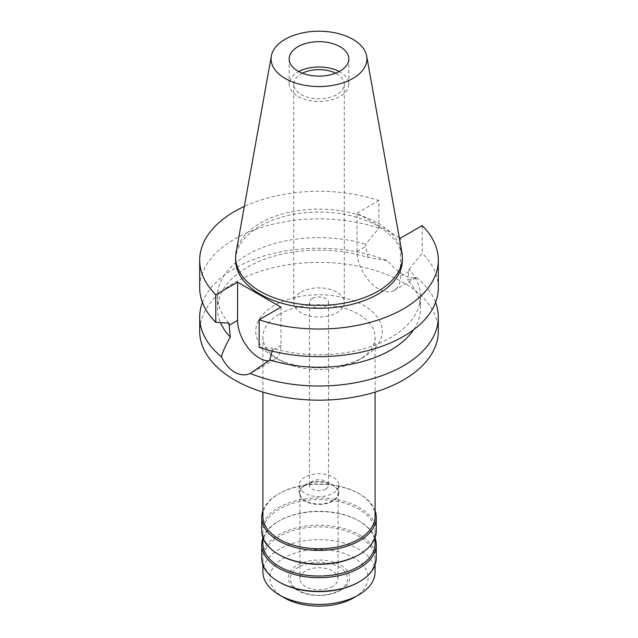 <?xml version="1.0" encoding="UTF-8"?>
<svg xmlns="http://www.w3.org/2000/svg" width="638" height="638" viewBox="0 0 638 638"><rect width="100%" height="100%" fill="white"/><g stroke="black" fill="none" stroke-linecap="round" stroke-linejoin="round"><path stroke-width="0.48" stroke-dasharray="3.19 2.39" d="M339.217 71.552A29.826 17.218 180 0 1 348.826 84.216A29.826 17.218 180 0 1 340.094 96.394A29.826 17.218 180 0 1 307.588 100.126A29.826 17.218 180 0 1 289.173 84.216A29.826 17.218 180 0 1 297.906 72.038A29.826 17.218 180 0 1 298.783 71.552M302.404 73.195A25.297 14.602 0 0 0 301.112 73.888A25.297 14.602 0 0 0 293.703 84.216A25.297 14.602 0 0 0 309.318 97.71A25.297 14.602 0 0 0 336.888 94.544A25.297 14.602 0 0 0 344.297 84.216A25.297 14.602 0 0 0 335.596 73.195M301.112 292.116A25.297 14.602 180 0 1 328.682 288.95A25.297 14.602 180 0 1 344.297 302.444A25.297 14.602 180 0 1 336.888 312.772A25.297 14.602 180 0 1 309.318 315.938A25.297 14.602 180 0 1 293.703 302.444A25.297 14.602 180 0 1 301.112 292.116M312.253 298.544A9.546 5.511 0 0 0 309.454 302.444A9.546 5.511 0 0 0 315.347 307.532A9.546 5.511 0 0 0 325.747 306.336A9.546 5.511 0 0 0 328.546 302.444A9.546 5.511 0 0 0 322.653 297.348A9.546 5.511 0 0 0 312.253 298.544M325.747 489.107A9.546 5.511 180 0 1 315.347 490.295A9.546 5.511 180 0 1 309.454 485.207A9.546 5.511 180 0 1 312.253 481.307A9.546 5.511 180 0 1 322.653 480.119A9.546 5.511 180 0 1 328.546 485.207A9.546 5.511 180 0 1 325.747 489.107M304.996 477.12A19.81 11.436 0 0 0 299.19 485.207A19.81 11.436 0 0 0 311.424 495.774A19.81 11.436 0 0 0 333.004 493.294A19.81 11.436 0 0 0 338.81 485.207A19.81 11.436 0 0 0 326.576 474.64A19.81 11.436 0 0 0 304.996 477.12M333.004 501.085A19.81 11.436 180 0 1 311.424 503.565A19.81 11.436 180 0 1 299.19 492.999A19.81 11.436 180 0 1 304.996 484.912A19.81 11.436 180 0 1 326.576 482.44A19.81 11.436 180 0 1 338.81 492.999A19.81 11.436 180 0 1 333.004 501.085M305.498 485.207A19.092 11.021 0 0 0 299.908 492.999A19.092 11.021 0 0 0 311.695 503.183A19.092 11.021 0 0 0 332.502 500.798A19.092 11.021 0 0 0 338.092 492.999A19.092 11.021 0 0 0 326.305 482.814A19.092 11.021 0 0 0 305.498 485.207M332.502 586.529A19.092 11.021 180 0 1 311.695 588.914A19.092 11.021 180 0 1 299.908 578.73A19.092 11.021 180 0 1 305.498 570.938A19.092 11.021 180 0 1 326.305 568.546A19.092 11.021 180 0 1 338.092 578.73A19.092 11.021 180 0 1 332.502 586.529M298.751 567.038A28.638 16.532 0 0 0 298.751 590.421A28.638 16.532 0 0 0 339.249 590.421A28.638 16.532 0 0 0 339.249 567.038A28.638 16.532 0 0 0 298.751 567.038M340.708 590.294A30.704 17.728 180 0 1 297.292 590.294A30.704 17.728 180 0 1 297.292 565.22A30.704 17.728 180 0 1 340.708 565.22A30.704 17.728 180 0 1 340.708 590.294M353.715 597.798A49.086 28.343 0 0 0 353.715 557.716A49.086 28.343 0 0 0 284.285 557.716A49.086 28.343 0 0 0 284.285 597.798M375.08 572.055A56.08 32.379 0 0 0 340.461 542.14A56.08 32.379 0 0 0 279.348 549.159A56.08 32.379 0 0 0 262.92 572.055M279.348 582.143A56.08 32.379 180 0 1 262.92 559.247A56.08 32.379 180 0 1 279.348 536.351A56.08 32.379 180 0 1 340.461 529.333A56.08 32.379 180 0 1 375.08 559.247A56.08 32.379 180 0 1 358.652 582.143M376.268 558.274A57.268 33.064 0 0 0 340.915 527.722A57.268 33.064 0 0 0 278.503 534.891A57.268 33.064 0 0 0 261.732 558.274M262.92 537.922A57.268 33.064 180 0 1 278.503 521.254A57.268 33.064 180 0 1 359.497 521.254A57.268 33.064 180 0 1 375.08 537.922M375.08 543.664A56.08 32.379 0 0 0 358.652 520.768A56.08 32.379 0 0 0 279.348 520.768L278.503 521.254L279.348 520.768A56.08 32.379 0 0 0 262.92 543.664M279.348 554.861A56.08 32.379 180 0 1 262.92 531.972A56.08 32.379 180 0 1 279.348 509.076A56.08 32.379 180 0 1 340.461 502.058A56.08 32.379 180 0 1 375.08 531.972A56.08 32.379 180 0 1 358.652 554.861M376.268 530.991A57.268 33.064 0 0 0 340.915 500.447A57.268 33.064 0 0 0 278.503 507.617A57.268 33.064 0 0 0 261.732 530.991M262.92 510.639A57.268 33.064 180 0 1 278.503 493.971A57.268 33.064 180 0 1 359.497 493.971A57.268 33.064 180 0 1 375.08 510.639M375.08 516.381A56.08 32.379 0 0 0 358.652 493.485A56.08 32.379 0 0 0 279.348 493.485L278.503 493.971L279.348 493.485A56.08 32.379 0 0 0 262.92 516.381M279.348 314.231A56.08 32.379 180 0 1 340.461 307.213A56.08 32.379 180 0 1 375.08 337.127A56.08 32.379 180 0 1 358.652 360.015L358.652 360.015A56.08 32.379 180 0 1 279.348 360.015A56.08 32.379 180 0 1 262.92 337.127A56.08 32.379 180 0 1 279.348 314.231M363.716 357.097A63.242 36.51 180 0 1 274.284 357.097A63.242 36.51 180 0 1 274.284 305.458A63.242 36.51 180 0 1 363.716 305.458A63.242 36.51 180 0 1 363.716 357.097L358.652 360.015L363.716 357.097M438.314 331.281A119.314 68.888 0 0 0 364.657 267.633A119.314 68.888 0 0 0 234.632 282.57A119.314 68.888 0 0 0 199.686 331.281M202.429 302.444A119.314 68.888 180 0 1 234.632 268.415A119.314 68.888 180 0 1 387.689 260.798L368.142 257.473A101.418 58.552 0 0 0 247.289 267.29A101.418 58.552 0 0 0 217.582 308.688A101.418 58.552 0 0 0 220.493 322.621M280.951 307.165L280.951 345.453A30.664 17.704 60 0 1 274.595 359.489A30.664 17.704 60 0 1 268.646 360.925M272.314 351.147L272.322 348.181A101.418 58.552 180 0 0 390.711 337.598A101.418 58.552 180 0 0 420.418 296.191L420.418 308.688A101.418 58.552 0 0 0 407.714 280.313L416.566 277.474C408.48 279.372 398.854 273.814 387.689 260.798M420.418 296.191A101.418 58.552 180 0 0 409.038 269.244L407.714 280.313M399.252 237.519L357.049 213.156L357.049 251.444A30.664 17.704 -120 0 0 378.733 288.998A30.664 17.704 -120 0 0 394.069 290.513A30.664 17.704 -120 0 0 400.417 276.477L400.417 238.189M368.142 257.473L365.678 246.459L365.678 244.21L378.852 228.165L378.852 200.563A119.314 68.888 180 0 0 244.33 206.425M416.566 277.474A119.314 68.888 180 0 1 435.571 302.444M413.687 329.671A101.418 58.552 0 0 0 420.418 308.688M259.148 347.351L272.322 348.181M357.049 213.156L378.852 200.563M402.347 260.16A83.347 48.121 0 0 0 350.892 215.708A83.347 48.121 0 0 0 260.065 226.139A83.347 48.121 0 0 0 235.653 260.16M228.962 323.139A101.418 58.552 180 0 1 217.582 296.191A101.418 58.552 180 0 1 247.289 254.785A101.418 58.552 180 0 1 365.678 244.21M378.852 228.165A119.314 68.888 0 0 0 234.632 239.043A119.314 68.888 0 0 0 199.686 287.754M409.038 269.244L422.22 253.198L422.22 225.605M438.314 287.754A119.314 68.888 0 0 0 422.22 253.198M236.1 252.273A83.347 48.121 180 0 1 260.065 223.212A83.347 48.121 180 0 1 346.873 211.888A83.347 48.121 180 0 1 401.9 252.273M280.951 345.453L272.322 350.429M409.038 271.501L400.417 276.477M357.049 251.444L365.678 246.459M289.173 58.887L289.173 84.216M348.826 58.887L348.826 84.216M293.703 84.216L293.703 302.444M344.297 84.216L344.297 302.444M309.454 302.444L309.454 485.207M328.546 302.444L328.546 485.207M299.19 485.207L299.19 492.999M338.81 485.207L338.81 492.999M299.908 492.999L299.908 578.73M338.092 492.999L338.092 578.73M375.08 559.247L375.08 564.989M262.92 559.247L262.92 564.989M358.652 520.768L359.497 521.254M375.08 531.972L375.08 537.706M262.92 531.972L262.92 537.706M358.652 493.485L359.497 493.971M375.08 337.127L375.08 392.083M262.92 337.127L262.92 392.083M279.348 360.015L274.284 357.097M274.595 359.489L253.039 371.938M394.069 290.513L415.809 277.961M217.582 296.191L217.582 308.688"/><path stroke-width="0.96" d="M297.906 46.71A29.826 17.218 0 0 0 289.173 58.887A29.826 17.218 0 0 0 307.588 74.798A29.826 17.218 0 0 0 340.094 71.065A29.826 17.218 0 0 0 348.826 58.887A29.826 17.218 0 0 0 330.412 42.977A29.826 17.218 0 0 0 297.906 46.71M298.783 71.552A29.826 17.218 180 0 1 339.217 71.552M335.596 73.195A25.297 14.602 0 0 0 302.404 73.195M262.92 564.989L262.92 572.055A56.08 32.379 0 0 0 279.348 594.943L284.285 597.798A49.086 28.343 0 0 0 353.715 597.798L358.652 594.943L353.715 597.798M279.348 594.943A56.08 32.379 0 0 0 358.652 594.943L358.652 594.943A56.08 32.379 0 0 0 375.08 572.055L375.08 564.989M358.652 582.143L358.652 582.143A56.08 32.379 180 0 1 279.348 582.143L278.503 581.657A57.268 33.064 0 0 0 359.497 581.657L358.652 582.143L359.497 581.657A57.268 33.064 0 0 0 376.268 558.274L376.268 544.637A57.268 33.064 180 0 1 359.497 568.019A57.268 33.064 180 0 1 297.085 575.181A57.268 33.064 180 0 1 261.732 544.637A57.268 33.064 180 0 1 262.92 537.922M261.732 544.637L261.732 558.274A57.268 33.064 0 0 0 278.503 581.657M375.08 537.922A57.268 33.064 180 0 1 376.268 544.637M262.92 537.706L262.92 543.664A56.08 32.379 0 0 0 297.539 573.57A56.08 32.379 0 0 0 358.652 566.552A56.08 32.379 0 0 0 375.08 543.664L375.08 537.706M358.652 554.861L358.652 554.861A56.08 32.379 180 0 1 279.348 554.861L278.503 554.374A57.268 33.064 0 0 0 359.497 554.374L358.652 554.861L359.497 554.374A57.268 33.064 0 0 0 376.268 530.991L376.268 517.354A57.268 33.064 180 0 1 359.497 540.737A57.268 33.064 180 0 1 297.085 547.906A57.268 33.064 180 0 1 261.732 517.354A57.268 33.064 180 0 1 262.92 510.639M261.732 517.354L261.732 530.991A57.268 33.064 0 0 0 278.503 554.374M375.08 510.639A57.268 33.064 180 0 1 376.268 517.354M262.92 392.083L262.92 516.381A56.08 32.379 0 0 0 297.539 546.295A56.08 32.379 0 0 0 358.652 539.277A56.08 32.379 0 0 0 375.08 516.381L375.08 392.083M399.252 237.519L400.417 238.189L422.22 225.605A119.314 68.888 180 0 1 438.314 260.16L438.314 287.754A119.314 68.888 0 0 1 403.368 336.465A119.314 68.888 0 0 1 259.148 347.351L259.148 319.75L280.951 307.165L237.583 282.132L215.78 294.716A119.314 68.888 180 0 1 199.686 260.16L199.686 287.754A119.314 68.888 0 0 0 215.78 322.31L228.962 323.139L230.286 337.063C225.94 344.576 222.997 351.147 221.434 356.786A119.314 68.888 180 0 1 199.686 317.126L199.686 331.281A119.314 68.888 0 0 0 273.343 394.922A119.314 68.888 0 0 0 403.368 379.993A119.314 68.888 0 0 0 438.314 331.281L438.314 317.126A119.314 68.888 180 0 1 403.368 365.837A119.314 68.888 180 0 1 250.311 373.453L269.858 359.912L272.322 350.429M199.686 317.126A119.314 68.888 180 0 1 202.429 302.444M221.434 356.786C224.847 363.835 229.249 368.971 234.632 372.193C240.119 375.248 245.351 375.67 250.311 373.453M268.646 360.925A30.664 17.704 60 0 1 259.267 357.974A30.664 17.704 60 0 1 237.583 320.42L237.583 282.132M220.493 322.621A101.418 58.552 0 0 0 230.286 337.063M435.571 302.444A119.314 68.888 180 0 1 438.314 317.126M269.858 359.912A101.418 58.552 0 0 0 390.711 350.095A101.418 58.552 0 0 0 413.687 329.671M438.314 260.16A119.314 68.888 180 0 1 403.368 308.872A119.314 68.888 180 0 1 259.148 319.75M199.686 260.16A119.314 68.888 180 0 1 234.632 211.449A119.314 68.888 180 0 1 244.33 206.425M235.653 257.234L235.653 260.16A83.347 48.121 0 0 0 287.108 304.613A83.347 48.121 0 0 0 377.935 294.182A83.347 48.121 0 0 0 402.347 260.16L402.347 257.234A83.347 48.121 180 0 1 377.935 291.263A83.347 48.121 180 0 1 287.108 301.694A83.347 48.121 180 0 1 235.653 257.234A83.347 48.121 180 0 1 236.1 252.273L271.341 56.032A47.914 27.665 180 0 1 285.114 39.325A47.914 27.665 180 0 1 335.03 32.817A47.914 27.665 180 0 1 366.659 56.032A47.914 27.665 180 0 1 352.886 78.442A47.914 27.665 180 0 1 298.401 83.865A47.914 27.665 180 0 1 271.341 56.032M215.78 294.716L215.78 322.31M366.659 56.032L401.9 252.273A83.347 48.121 180 0 1 402.347 257.234M228.962 325.396L237.583 320.42"/></g></svg>
